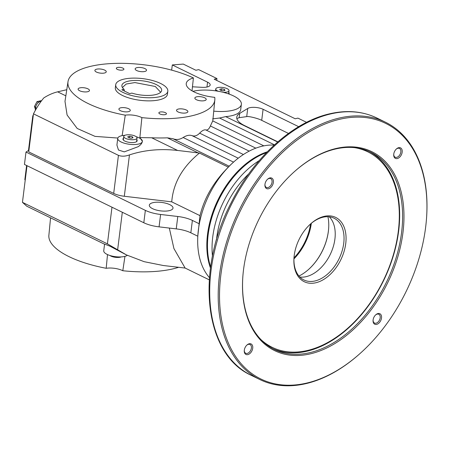 <?xml version="1.0" encoding="UTF-8"?>
<svg xmlns="http://www.w3.org/2000/svg" width="449" height="449" viewBox="0 0 449 449"><rect width="100%" height="100%" fill="white"/><g stroke="black" fill="none" stroke-linecap="round" stroke-linejoin="round"><path stroke-width="0.67" d="M171.658 70.139L172.304 64.937L207.573 82.173A9.547 3.401 -172.9 0 1 210.171 84.962A9.547 3.401 -172.9 0 1 202.106 87.325L192.458 86.797M214.824 99.919L212.82 120.747L210.385 125.961C209.077 128.998 207.556 130.328 205.833 129.952C204.228 129.492 202.168 130.552 199.648 133.14C197.201 135.699 194.67 136.53 192.06 135.649C189.472 134.756 186.503 135.374 183.153 137.506C179.74 139.65 176.322 140.054 172.904 138.713L167.359 137.832A74.512 26.553 7.1 0 1 151.661 137.77L139.869 137.607L141.873 117.627A73.973 26.356 7.1 0 0 214.824 99.919A73.973 26.356 7.1 0 0 214.723 97.349A28.635 10.204 -172.9 0 1 186.245 83.531A28.635 10.204 -172.9 0 1 193.401 77.935A73.973 26.356 7.1 0 0 115.157 63.399A73.973 26.356 7.1 0 0 68.012 81.634A73.973 26.356 7.1 0 0 125.26 115.174L122.15 135.632A12.409 4.423 -172.9 0 1 124.912 135.301M124.957 256.351L122.802 270.736A73.973 26.356 7.1 0 0 178.607 267.312M167.819 91.181L167.432 94.279A26.25 9.35 -172.9 0 1 159.344 99.813A26.25 9.35 -172.9 0 1 130.575 98.432A26.25 9.35 -172.9 0 1 115.337 87.791L115.724 84.693A26.25 9.35 -172.9 0 1 142.928 78.659A26.25 9.35 -172.9 0 1 167.819 91.181A26.25 9.35 -172.9 0 1 150.903 97.747A26.25 9.35 -172.9 0 1 122.869 92.371A26.25 9.35 -172.9 0 1 115.724 84.693M228.788 92.387A7.162 2.548 -172.9 0 1 229.153 93.358A7.162 2.548 -172.9 0 1 228.822 93.987M228.681 93.274A7.162 2.548 -172.9 0 1 228.984 93.785M136.805 139.824A7.162 2.548 -172.9 0 1 137.164 140.79A7.162 2.548 -172.9 0 1 129.744 142.434A7.162 2.548 -172.9 0 1 122.959 139.022A7.162 2.548 -172.9 0 1 123.542 138.169M136.692 140.705A7.162 2.548 -172.9 0 1 137.001 141.216M123.009 139.476A7.162 2.548 -172.9 0 1 123.436 139.055M117.745 138.371L116.914 145.061L118.463 150.011L124.278 151.874L138.225 146.666C140.801 144.864 142.187 143.068 142.384 141.278A12.409 4.423 -172.9 0 1 142.372 141.441A12.409 4.423 -172.9 0 1 138.55 144.05A12.409 4.423 -172.9 0 1 124.951 143.399A12.409 4.423 -172.9 0 1 117.745 138.371A12.409 4.423 -172.9 0 1 122.15 135.632M27.013 165.692L22.45 202.342L107.412 243.852L126.422 254.903L109.971 246.198L104.578 244.076L103.747 250.772A12.409 4.423 -172.9 0 0 113.227 256.328A12.409 4.423 -172.9 0 0 127.32 255.341M152.997 202.667A11.932 4.249 -172.9 0 1 166.074 203.296A11.932 4.249 -172.9 0 1 173 208.134A11.932 4.249 -172.9 0 1 160.635 210.873A11.932 4.249 -172.9 0 1 149.321 205.182A11.932 4.249 -172.9 0 1 152.997 202.667M192.902 91.327A28.635 10.204 -172.9 0 1 193.356 91.214A28.635 10.204 -172.9 0 1 224.747 92.718A28.635 10.204 -172.9 0 1 241.366 104.325L240.703 109.635A28.635 10.204 -172.9 0 1 225.673 116.617L219.583 118.025L212.658 118.85M241.366 104.325A28.635 10.204 -172.9 0 1 213.741 111.144M267.273 151.818A76.364 49.491 116 0 0 210.474 268.064M274.182 145.117A76.364 49.491 116 0 0 262.177 146.217A76.364 49.491 116 0 0 233.11 162.504A76.364 49.491 116 0 0 228.412 167.073A14.317 9.277 116 0 0 228.204 167.101A95.452 61.867 -64 0 0 227.946 167.556A76.364 49.491 -64 0 1 228.412 167.073L229.136 166.186L172.904 138.713M228.204 167.101L199.451 153.053C182.451 166.944 173.213 183.209 171.737 201.848L199.979 215.649C204.306 198.037 213.629 182.008 227.946 167.556A76.364 49.491 116 0 0 199.356 223.675A76.364 49.491 116 0 0 198.374 229.916A76.364 49.491 116 0 0 197.813 236.062A76.364 49.491 116 0 0 209.436 277.634M233.11 162.504L229.136 166.186M160.046 112.042A3.817 1.358 -172.9 0 1 164.233 112.244A3.817 1.358 -172.9 0 1 166.45 113.788A3.817 1.358 -172.9 0 1 162.487 114.669A3.817 1.358 -172.9 0 1 158.867 112.845A3.817 1.358 -172.9 0 1 160.046 112.042M117.503 67.479A3.817 1.358 -172.9 0 1 121.685 67.676A3.817 1.358 -172.9 0 1 123.902 69.225A3.817 1.358 -172.9 0 1 119.945 70.106A3.817 1.358 -172.9 0 1 116.325 68.282A3.817 1.358 -172.9 0 1 117.503 67.479M178.287 109.068A5.725 2.043 -172.9 0 1 184.561 109.365A5.725 2.043 -172.9 0 1 187.89 111.689A5.725 2.043 -172.9 0 1 181.952 113.002A5.725 2.043 -172.9 0 1 176.524 110.274A5.725 2.043 -172.9 0 1 178.287 109.068M96.647 69.18A5.725 2.043 -172.9 0 1 102.928 69.477A5.725 2.043 -172.9 0 1 106.25 71.801A5.725 2.043 -172.9 0 1 100.318 73.12A5.725 2.043 -172.9 0 1 94.885 70.386A5.725 2.043 -172.9 0 1 96.647 69.18M136.911 67.664A5.725 2.043 -172.9 0 1 143.192 67.962A5.725 2.043 -172.9 0 1 146.514 70.285A5.725 2.043 -172.9 0 1 140.576 71.599A5.725 2.043 -172.9 0 1 135.149 68.871A5.725 2.043 -172.9 0 1 136.911 67.664M196.617 96.832A5.725 2.043 -172.9 0 1 202.897 97.136A5.725 2.043 -172.9 0 1 206.22 99.454A5.725 2.043 -172.9 0 1 200.282 100.772A5.725 2.043 -172.9 0 1 194.855 98.039A5.725 2.043 -172.9 0 1 196.617 96.832M79.855 87.881A5.725 2.043 -172.9 0 1 86.135 88.178A5.725 2.043 -172.9 0 1 89.458 90.502A5.725 2.043 -172.9 0 1 83.52 91.82A5.725 2.043 -172.9 0 1 78.092 89.087A5.725 2.043 -172.9 0 1 79.855 87.881M120.674 107.822A5.725 2.043 -172.9 0 1 126.955 108.125A5.725 2.043 -172.9 0 1 130.277 110.443A5.725 2.043 -172.9 0 1 124.339 111.762A5.725 2.043 -172.9 0 1 118.912 109.028A5.725 2.043 -172.9 0 1 120.674 107.822M298.686 126.691L263.086 109.292A9.547 3.401 7.1 0 0 247.725 108.462L239.704 113.406A28.635 10.204 7.1 0 0 236.752 117.211A28.635 10.204 7.1 0 0 244.548 125.585L277.847 141.856M288.471 133.432L261.711 120.354C258.343 118.474 248.364 115.982 246.709 116.611L239.171 117.689L236.831 118.564M169.324 228.07L173.915 248.538L185.128 268.053L209.273 279.85M192.032 90.838L193.401 77.935M117.823 138.051L95.031 136.378L77.211 128.47L67.097 115.034L64.993 101.373L68.012 81.634M50.557 217.838L48.879 235.265A73.973 26.356 7.1 0 0 106.189 268.289L107.507 254.583M22.45 202.342L26.788 206.226L104.561 244.222M126.422 254.903L144.168 261.683L163.284 265.511L185.128 268.053M139.869 137.607L142.384 141.278A12.409 4.423 -172.9 0 0 136.176 136.704M199.451 153.053L177.613 150.454C160.388 148.524 144.337 150.005 129.458 154.899C125.305 156.443 121.628 156.589 118.435 155.348L33.473 113.838C36.7 107.608 40.129 102.31 43.755 97.955A57.27 37.121 -64 0 1 57.652 91.843L66.778 89.699M33.473 113.838L28.736 151.897L113.698 193.407A15.272 5.444 7.1 0 0 124.306 196.264L171.737 201.848M197.813 236.062L199.979 215.649M192.486 86.534L193.092 86.831M172.304 64.937L183.276 64.084L195.921 70.263L198.671 69.617L216.957 78.553L214.207 79.198L295.189 118.766L297.94 118.121L306.577 122.341M106.189 268.289A12.409 4.423 -172.9 0 1 122.802 270.736M216.957 78.553L216.721 80.427M125.26 115.174A12.409 4.423 -172.9 0 1 141.873 117.627M197.599 236.112L190.836 232.807A21.002 7.481 7.1 0 0 176.244 228.883L159.064 226.857A21.956 7.824 -172.9 0 1 143.809 222.755L24.454 164.441L25.997 152.048L28.938 150.23M199.143 223.725L192.38 220.42A21.002 7.481 7.1 0 0 177.787 216.491L160.607 214.47A21.956 7.824 -172.9 0 1 145.353 210.368L25.997 152.048M121.208 256.907A6.679 2.38 -172.9 0 1 120.304 257.193A6.679 2.38 -172.9 0 1 109.943 255.503M223.018 92.275A6.679 2.38 7.1 0 0 226.947 92.051A6.679 2.38 7.1 0 0 229.007 90.642A6.679 2.38 7.1 0 0 222.67 87.454A6.679 2.38 7.1 0 0 215.744 88.992A6.679 2.38 7.1 0 0 218.36 91.293M221.739 88.79L224.36 89.351L225 90.384L223.018 90.85L220.392 90.283L219.752 89.25L221.739 88.79L221.52 90.524M224.36 89.351L224.208 90.569M134.964 139.482A6.679 2.38 7.1 0 0 137.024 138.073A6.679 2.38 7.1 0 0 130.687 134.885A6.679 2.38 7.1 0 0 123.761 136.423A6.679 2.38 7.1 0 0 127.639 139.134A6.679 2.38 7.1 0 0 134.964 139.482M129.75 136.221L132.376 136.782L133.016 137.815L131.029 138.281L128.408 137.714L127.769 136.687L129.75 136.221L129.537 137.955M132.376 136.782L132.225 138M41.415 100.93L40.949 100.699L36.981 101.631L34.444 106.525L35.404 109.169M38.519 102.383L36.981 101.631M35.679 107.126L34.444 106.525M26.609 165.496L24.858 179.555A2.385 0.847 7.1 0 0 25.223 180.088M33.159 116.364A2.385 0.847 -172.9 0 1 32.799 115.831A2.385 0.847 -172.9 0 1 33.277 115.404M41.179 101.25L40.371 101.44A5.725 3.71 116 0 0 35.583 107.715L35.23 110.577M124.019 89.267A20.042 7.145 -172.9 0 1 122.077 86.859A20.042 7.145 -172.9 0 1 142.653 80.848A20.042 7.145 -172.9 0 1 161.129 91.719A20.042 7.145 -172.9 0 1 131.86 93.1L129.677 93.611L121.836 89.783L124.019 89.267L124.491 91.08M122.594 87.791L122.605 87.347L126.214 84.019L134.913 82.571L155.298 86.483L160.495 92.067L160.4 92.5M244.295 350.248A4.894 3.171 116 0 0 245.715 353.268A4.894 3.171 116 0 0 250.71 350.265A4.894 3.171 116 0 0 250.009 344.478A4.894 3.171 116 0 0 246.759 345.214M373.091 320.03A4.894 3.171 116 0 0 374.511 323.05A4.894 3.171 116 0 0 379.506 320.047A4.894 3.171 116 0 0 378.804 314.255A4.894 3.171 116 0 0 375.549 314.996M393.745 154.192A4.894 3.171 116 0 0 395.165 157.206A4.894 3.171 116 0 0 400.16 154.203A4.894 3.171 116 0 0 399.458 148.417A4.894 3.171 116 0 0 396.209 149.152M264.955 184.41A4.894 3.171 116 0 0 266.369 187.424A4.894 3.171 116 0 0 271.364 184.421A4.894 3.171 116 0 0 270.668 178.635A4.894 3.171 116 0 0 267.413 179.37M426.511 218.517L426.55 217.984A143.18 92.803 116 0 0 385.444 122.195A143.18 92.803 116 0 0 339.124 118.087A143.18 92.803 116 0 0 226.515 242.314A143.18 92.803 116 0 0 259.73 379.484A143.18 92.803 116 0 0 360.558 353.049L360.957 352.69A142.226 92.18 116 0 0 426.511 218.517A142.226 92.18 116 0 0 339.663 119.294A142.226 92.18 116 0 0 220.105 308.963A142.226 92.18 116 0 0 360.957 352.69M244.307 350.175A5.848 3.788 116 0 0 244.267 350.534A5.848 3.788 116 0 0 248.78 354.261A5.848 3.788 116 0 0 252.68 346.28A5.848 3.788 116 0 0 246.967 345.017A5.848 3.788 116 0 0 244.307 350.175M373.097 319.957A5.848 3.788 116 0 0 373.063 320.317A5.848 3.788 116 0 0 377.57 324.043A5.848 3.788 116 0 0 381.47 316.062A5.848 3.788 116 0 0 375.757 314.8A5.848 3.788 116 0 0 373.097 319.957M393.756 154.119A5.848 3.788 116 0 0 393.722 154.473A5.848 3.788 116 0 0 398.229 158.205A5.848 3.788 116 0 0 402.13 150.224A5.848 3.788 116 0 0 396.416 148.956A5.848 3.788 116 0 0 393.756 154.119M264.961 184.337A5.848 3.788 116 0 0 264.927 184.691A5.848 3.788 116 0 0 269.434 188.423A5.848 3.788 116 0 0 273.334 180.442A5.848 3.788 116 0 0 267.621 179.179A5.848 3.788 116 0 0 264.961 184.337M266.487 152.626A76.364 49.491 116 0 0 242.903 167.292A76.364 49.491 116 0 0 207.707 239.328A76.364 49.491 116 0 0 210.632 266.947M336.026 148.496A110.723 71.767 116 0 0 293.876 172.119A110.723 71.767 116 0 0 242.842 276.573A110.723 71.767 116 0 0 313.958 352.908A110.723 71.767 116 0 0 403.23 230.208A110.723 71.767 116 0 0 336.026 148.496M242.903 167.292L242.505 167.657A75.41 48.874 116 0 0 207.747 238.789L207.707 239.328M242.864 276.303A109.769 71.144 116 0 0 274.401 349.468A109.769 71.144 116 0 0 386.51 282.073A109.769 71.144 116 0 0 370.773 152.217A109.769 71.144 116 0 0 335.263 149.062A109.769 71.144 116 0 0 293.674 172.304M272.941 348.727A109.769 71.144 116 0 0 383.575 280.642A109.769 71.144 116 0 0 369.291 151.521M261.98 340.645A108.815 70.527 116 0 0 271.881 347.178A108.815 70.527 116 0 0 272.043 347.257M367.579 151.717A108.815 70.527 116 0 0 367.417 151.639A108.815 70.527 116 0 0 356.18 147.844M260.869 339.517A108.815 70.527 116 0 0 272.206 347.335A108.815 70.527 116 0 0 383.345 280.53A108.815 70.527 116 0 0 367.742 151.796A108.815 70.527 116 0 0 354.609 147.659M324.111 216.379A35.797 23.202 116 0 0 310.484 224.012A35.797 23.202 116 0 0 293.983 257.782A35.797 23.202 116 0 0 316.972 282.455A35.797 23.202 116 0 0 345.831 242.791A35.797 23.202 116 0 0 324.111 216.379M294.016 257.372A34.365 22.27 116 0 0 303.911 279.963A34.365 22.27 116 0 0 339.006 258.865A34.365 22.27 116 0 0 334.078 218.214A34.365 22.27 116 0 0 322.966 217.226A34.365 22.27 116 0 0 310.18 224.292M299.87 277.05A34.365 22.27 116 0 0 330.189 254.555A34.365 22.27 116 0 0 329.302 216.816M298.95 276.04A42.952 27.838 116 0 0 308.833 269.22A42.952 27.838 116 0 0 328.634 228.698A42.952 27.838 116 0 0 327.938 216.71M308.732 269.31A43.43 28.147 116 0 0 328.64 228.563M293.949 258.893A43.43 28.147 116 0 0 311.342 223.299M293.988 257.883A42.952 27.838 116 0 0 310.568 223.95M206.967 87.033L207.573 82.173M238.234 158.205L192.06 135.649M233.536 162.123L183.153 137.506M249.189 151.133L205.833 129.952M243.409 154.523L199.648 133.14M263.832 145.858L212.775 120.916M255.823 148.159L210.385 125.961M246.709 116.611L247.725 108.462M261.711 120.354L263.086 109.292M274.479 144.847L219.583 118.025M65.84 95.839L57.652 91.843M177.613 150.454L151.661 137.77M124.306 196.264L129.458 154.899M113.698 193.407L118.435 155.348M277.662 142.013L225.673 116.617M198.144 152.873L167.359 137.832M117.61 250.014L122.313 212.254M107.412 243.852L111.981 207.202M239.171 117.689L239.704 113.406M190.836 232.807L192.38 220.42M176.244 228.883L177.787 216.491M159.064 226.857L160.607 214.47M143.809 222.755L145.353 210.368M40.865 101.682L40.371 101.44M36.594 108.209L35.583 107.715M248.78 173.842A73.496 47.639 116 0 0 216.48 239.94M330.632 113.939A143.18 92.803 116 0 0 218.023 238.166A143.18 92.803 116 0 0 251.244 375.336C204.149 354.328 195.203 271.348 230.994 203.133C253.578 157.65 292.619 122.094 329.645 113.805C346.948 109.809 362.719 111.223 376.952 118.048A143.18 92.803 116 0 0 330.632 113.939M259.18 160.652A76.364 49.491 116 0 0 212.472 256.25M228.603 93.908L229.007 90.642M215.514 90.838L215.744 88.992M136.58 141.637L137.024 138.073M123.318 139.987L123.761 136.423M28.478 150.516L32.799 115.831M251.244 375.336L259.73 379.484M376.952 118.048L385.444 122.195M271.881 347.178L272.206 347.335M367.417 151.639L367.742 151.796"/></g></svg>
